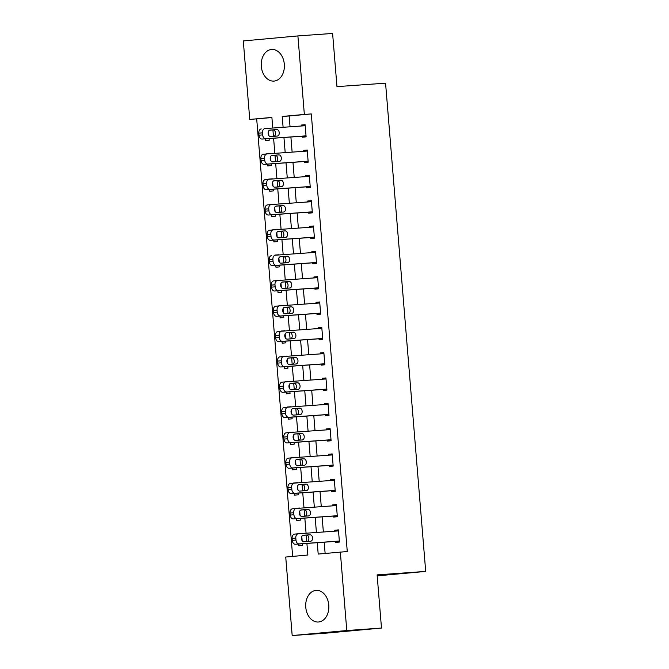 <?xml version="1.0" encoding="UTF-8"?>
<svg xmlns="http://www.w3.org/2000/svg" width="669" height="669" viewBox="0 0 669 669"><rect width="100%" height="100%" fill="white"/><g stroke="black" fill="none" stroke-linecap="round" stroke-linejoin="round"><path stroke-width="1" d="M284.317 64.216A15.855 11.557 85.9 0 1 273.93 81.091A15.855 11.557 85.9 0 1 261.295 66.331A15.855 11.557 85.9 0 1 271.673 49.456A15.855 11.557 85.9 0 1 284.317 64.216M328.788 605.144A15.855 11.557 85.9 0 1 318.402 622.011A15.855 11.557 85.9 0 1 305.766 607.26A15.855 11.557 85.9 0 1 316.144 590.384A15.855 11.557 85.9 0 1 328.788 605.144M271.898 117.552L249.754 119.442L243.299 40.943L297.897 35.925L332.602 33.45L336.975 86.627L385.561 83.165L425.701 571.418L377.115 574.88L381.489 628.057L326.89 633.075L292.186 635.55L285.73 557.043L307.865 555.011L306.912 543.429M256.695 118.948L292.654 556.407M298.7 544.014L298.842 545.779L302.539 545.436L302.396 543.746M302.145 540.703L301.803 536.513M301.56 533.544L297.864 533.812M296.618 518.684L296.76 520.449L300.456 520.114L300.314 518.425M300.063 515.381L299.72 511.183M299.478 508.214L295.782 508.49M294.536 493.362L294.678 495.127L298.374 494.792L298.232 493.103M297.981 490.059L297.638 485.861M297.396 482.893L293.699 483.169M292.453 468.041L292.596 469.805L296.292 469.462L296.15 467.773M295.899 464.729L295.556 460.54M295.313 457.571L291.617 457.839M290.371 442.711L290.522 444.484L294.209 444.141L294.067 442.452M293.816 439.408L293.474 435.21M293.231 432.249L289.535 432.517M288.289 417.389L288.439 419.154L292.127 418.819L291.985 417.13M291.734 414.086L291.391 409.888M291.149 406.919L287.453 407.195M286.207 392.067L286.357 393.832L290.045 393.497L289.903 391.8M289.652 388.764L289.309 384.566M289.067 381.598L285.37 381.865M284.124 366.746L284.275 368.51L287.963 368.167L287.821 366.478M287.57 363.434L287.227 359.236M286.984 356.276L283.288 356.544M282.042 341.416L282.193 343.18L285.88 342.846L285.738 341.157M285.487 338.113L285.145 333.915M284.902 330.946L281.206 331.222M279.96 316.094L280.11 317.859L283.798 317.524L283.656 315.827M283.405 312.791L283.062 308.593M282.82 305.624L279.124 305.9M277.878 290.772L278.028 292.537L281.716 292.194L281.574 290.505M281.323 287.461L280.98 283.271M280.737 280.303L277.041 280.57M275.795 265.442L275.946 267.215L279.634 266.872L279.491 265.183M279.241 262.139L278.898 257.941M278.655 254.981L274.959 255.249M273.713 240.121L273.864 241.885L277.551 241.551L277.409 239.862M277.158 236.818L276.815 232.62M276.573 229.651L272.877 229.927M271.631 214.799L271.781 216.564L275.469 216.221L275.327 214.532M275.076 211.488L274.733 207.298M274.491 204.329L270.794 204.597M269.548 189.469L269.699 191.242L273.387 190.899L273.245 189.21M272.994 186.166L272.651 181.968M272.408 179.008L268.712 179.275M267.466 164.148L267.617 165.912L271.305 165.578L271.162 163.888M270.912 160.844L270.569 156.646M270.326 153.678L266.63 153.954M265.392 138.826L265.534 140.59L269.222 140.256L269.08 138.558M268.829 135.523L268.486 131.325M268.244 128.356L264.548 128.624M317.257 542.684L318.193 554.066L347.27 551.532L311.294 113.931L289.159 115.971L290.045 126.801M290.89 137.003L292.127 152.122M292.972 162.333L294.209 177.452M295.054 187.655L296.292 202.774M297.136 212.976L298.374 228.096M299.219 238.306L300.456 253.426M301.293 263.628L302.539 278.747M303.375 288.949L304.621 304.069M305.457 314.279L306.703 329.391M307.539 339.601L308.785 354.721M309.622 364.923L310.868 380.042M311.704 390.244L312.95 405.364M313.786 415.574L315.032 430.694M315.868 440.896L317.114 456.015M317.951 466.218L319.197 481.337M320.033 491.548L321.279 506.667M322.115 516.869L323.361 531.989M324.197 542.191L325.126 553.43M335.654 541.372L335.738 542.392L339.426 542.049L338.43 529.898L334.743 530.233L334.818 531.169M333.572 516.05L333.655 517.062L337.343 516.727L336.348 504.568L332.66 504.911L332.736 505.848M331.49 490.728L331.573 491.74L335.261 491.397L334.266 479.247L330.578 479.581L330.653 480.526M329.407 465.407L329.491 466.418L333.179 466.076L332.184 453.925L328.496 454.259L328.571 455.196M327.325 440.077L327.409 441.088L331.096 440.754L330.101 428.595L326.413 428.938L326.489 429.874M325.243 414.755L325.326 415.767L329.014 415.432L328.019 403.273L324.331 403.616L324.406 404.553M323.16 389.433L323.244 390.445L326.932 390.102L325.937 377.952L322.249 378.286L322.324 379.223M321.078 364.103L321.162 365.123L324.85 364.781L323.855 352.622L320.167 352.964L320.242 353.901M318.996 338.782L319.08 339.793L322.767 339.459L321.772 327.3L318.084 327.643L318.16 328.579M316.914 313.46L316.997 314.472L320.685 314.129L319.69 301.978L316.002 302.313L316.077 303.249M314.831 288.138L314.915 289.15L318.603 288.807L317.608 276.657L313.92 276.991L313.995 277.928M312.749 262.808L312.833 263.82L316.529 263.486L315.525 251.327L311.838 251.669L311.913 252.606M310.667 237.487L310.751 238.499L314.447 238.164L313.443 226.005L309.755 226.339L309.831 227.284M308.585 212.165L308.668 213.177L312.364 212.834L311.361 200.683L307.673 201.018L307.748 201.954M306.502 186.835L306.586 187.847L310.282 187.512L309.279 175.353L305.591 175.696L305.666 176.633M304.428 161.513L304.504 162.525L308.2 162.191L307.196 150.032L303.509 150.374L303.584 151.311M302.346 136.192L302.421 137.204L306.118 136.861L305.114 124.71L301.426 125.044L301.502 125.981M377.199 575.867L425.701 571.418M381.489 628.057L346.785 630.533L292.186 635.55M297.897 35.925L304.353 114.432L282.218 116.465L283.104 127.294M311.294 113.931L304.353 114.432M340.329 552.034L346.785 630.533M283.949 137.505L285.186 152.624M286.031 162.826L287.269 177.946M288.113 188.148L289.351 203.267M290.195 213.478L291.433 228.589M292.269 238.8L293.515 253.919M294.352 264.121L295.598 279.241M296.434 289.443L297.68 304.562M298.516 314.773L299.762 329.892M300.598 340.095L301.844 355.214M302.681 365.416L303.927 380.536M304.763 390.746L306.009 405.866M306.845 416.068L308.091 431.187M308.927 441.389L310.173 456.509M311.01 466.711L312.256 481.831M313.092 492.041L314.338 507.161M315.174 517.363L316.42 532.482M272.76 128.038L271.89 117.41L249.754 119.442M306.753 541.53L306.226 535.116M306.067 533.218L304.83 518.099M304.671 516.2L304.144 509.795M303.994 507.896L302.748 492.777M302.589 490.879L302.062 484.473M301.911 482.575L300.665 467.455M300.506 465.557L299.98 459.143M299.829 457.245L298.583 442.125M298.424 440.227L297.897 433.821M297.747 431.923L296.501 416.804M296.342 414.905L295.815 408.5M295.665 406.601L294.419 391.482M294.26 389.584L293.733 383.178M293.582 381.28L292.336 366.16M292.177 364.254L291.651 357.848M291.5 355.95L290.254 340.83M290.095 338.932L289.568 332.526M289.418 330.628L288.172 315.509M288.013 313.61L287.486 307.205M287.336 305.307L286.089 290.187M285.931 288.289L285.404 281.875M285.253 279.977L284.007 264.857M283.848 262.959L283.322 256.553M283.171 254.655L281.925 239.535M281.766 237.637L281.239 231.231M281.089 229.333L279.843 214.214M279.692 212.316L279.165 205.901M279.006 204.003L277.76 188.884M277.61 186.986L277.083 180.58M276.924 178.682L275.678 163.562M275.528 161.664L275.001 155.258M274.842 153.36L273.596 138.24M273.445 136.342L272.919 129.937M289.159 115.971L282.218 116.465M338.43 529.973L334.743 530.233M301.543 533.36L297.847 533.619M268.227 128.172L264.531 128.431M270.309 153.494L266.613 153.761M272.392 178.824L268.695 179.083M274.474 204.145L270.778 204.405M276.556 229.467L272.86 229.735M278.639 254.789L274.942 255.056M280.721 280.119L277.025 280.378M282.803 305.44L279.107 305.708M284.885 330.762L281.189 331.03M286.968 356.092L283.271 356.351M289.05 381.414L285.354 381.673M291.132 406.735L287.436 407.003M293.214 432.065L289.518 432.325M295.297 457.387L291.6 457.646M297.379 482.709L293.683 482.976M299.461 508.03L295.765 508.298M336.348 504.643L332.66 504.911M334.266 479.322L330.578 479.581M332.192 454L328.496 454.259M330.11 428.67L326.413 428.938M328.027 403.348L324.331 403.616M325.945 378.027L322.249 378.286M323.863 352.697L320.167 352.964M321.781 327.375L318.084 327.643M319.698 302.053L316.002 302.313M317.616 276.732L313.92 276.991M315.534 251.402L311.838 251.669M313.452 226.08L309.755 226.339M311.369 200.759L307.673 201.018M309.287 175.429L305.591 175.696M307.205 150.107L303.509 150.374M305.123 124.785L301.426 125.044M339.342 541.037L299.085 543.905A4.064 2.785 84.8 0 1 295.974 540.05L295.807 538.027A4.064 2.785 84.8 0 1 298.215 533.778A4.064 2.785 84.8 0 1 298.249 533.778L338.514 530.91M298.173 533.787L294.561 534.113A4.064 2.785 -95.2 0 0 294.527 534.121A4.064 2.785 -95.2 0 0 292.119 538.369L292.286 540.393A4.064 2.785 -95.2 0 0 295.397 544.248L339.35 541.112M303.935 541.731A3.253 2.224 -95.2 0 1 301.451 538.67A3.253 2.224 -95.2 0 1 303.366 535.25A3.253 2.224 -95.2 0 1 303.4 535.242L310.065 534.774A3.253 2.224 -95.2 0 1 312.548 537.834A3.253 2.224 -95.2 0 1 310.625 541.246A3.253 2.224 -95.2 0 1 310.6 541.254L303.935 541.731M302.932 535.351L306.377 535.108A3.253 2.224 -95.2 0 1 308.819 537.843A3.253 2.224 -95.2 0 1 307.38 541.48M337.26 515.715L297.003 518.584A4.064 2.785 84.8 0 1 293.892 514.729L293.724 512.705A4.064 2.785 84.8 0 1 296.133 508.457A4.064 2.785 84.8 0 1 296.175 508.457L336.432 505.58M296.091 508.465L292.478 508.791A4.064 2.785 -95.2 0 0 292.445 508.8A4.064 2.785 -95.2 0 0 290.037 513.039L290.204 515.071A4.064 2.785 -95.2 0 0 293.315 518.918L337.268 515.791M301.853 516.401A3.253 2.224 -95.2 0 1 299.369 513.34A3.253 2.224 -95.2 0 1 301.284 509.92A3.253 2.224 -95.2 0 1 301.318 509.92L307.983 509.444A3.253 2.224 -95.2 0 1 310.466 512.504A3.253 2.224 -95.2 0 1 308.543 515.924A3.253 2.224 -95.2 0 1 308.518 515.924L301.853 516.401M300.849 510.029L304.295 509.786A3.253 2.224 -95.2 0 1 306.737 512.521A3.253 2.224 -95.2 0 1 305.298 516.159M335.177 490.385L294.92 493.262A4.064 2.785 84.8 0 1 291.809 489.407L291.642 487.383A4.064 2.785 84.8 0 1 294.051 483.135A4.064 2.785 84.8 0 1 294.092 483.127L334.349 480.258M294.009 483.135L290.396 483.47A4.064 2.785 -95.2 0 0 290.363 483.47A4.064 2.785 -95.2 0 0 287.954 487.718L288.122 489.741A4.064 2.785 -95.2 0 0 291.232 493.597L335.186 490.461M299.771 491.079A3.253 2.224 -95.2 0 1 297.287 488.019A3.253 2.224 -95.2 0 1 299.202 484.599A3.253 2.224 -95.2 0 1 299.235 484.599L305.9 484.122A3.253 2.224 -95.2 0 1 308.384 487.183A3.253 2.224 -95.2 0 1 306.461 490.603A3.253 2.224 -95.2 0 1 306.435 490.603L299.771 491.079M298.767 484.707L302.212 484.456A3.253 2.224 -95.2 0 1 304.654 487.191A3.253 2.224 -95.2 0 1 303.216 490.837M333.095 465.064L292.838 467.932A4.064 2.785 84.8 0 1 289.727 464.085L289.56 462.053A4.064 2.785 84.8 0 1 291.968 457.805A4.064 2.785 84.8 0 1 292.01 457.805L332.267 454.937M291.927 457.813L288.314 458.148A4.064 2.785 -95.2 0 1 288.314 458.148A4.064 2.785 -95.2 0 0 285.872 462.396L286.039 464.42A4.064 2.785 -95.2 0 0 289.15 468.275L333.103 465.139M297.688 465.758A3.253 2.224 -95.2 0 1 295.205 462.697A3.253 2.224 -95.2 0 1 297.12 459.277A3.253 2.224 -95.2 0 1 297.153 459.269L303.818 458.8A3.253 2.224 -95.2 0 1 306.302 461.861A3.253 2.224 -95.2 0 1 304.378 465.281A3.253 2.224 -95.2 0 1 304.353 465.281L297.688 465.758M296.685 459.386L300.13 459.135A3.253 2.224 -95.2 0 1 302.572 461.869A3.253 2.224 -95.2 0 1 301.134 465.507M331.013 439.742L290.756 442.61A4.064 2.785 84.8 0 1 287.645 438.755L287.478 436.732A4.064 2.785 84.8 0 1 289.886 432.483A4.064 2.785 84.8 0 1 289.928 432.483L330.185 429.607M289.844 432.492L286.232 432.818A4.064 2.785 -95.2 0 0 286.198 432.826A4.064 2.785 -95.2 0 0 283.79 437.066L283.957 439.098A4.064 2.785 -95.2 0 0 287.068 442.953L331.021 439.817M295.606 440.428A3.253 2.224 -95.2 0 1 293.122 437.367A3.253 2.224 -95.2 0 1 295.037 433.947A3.253 2.224 -95.2 0 1 295.071 433.947L301.736 433.47A3.253 2.224 -95.2 0 1 304.219 436.531A3.253 2.224 -95.2 0 1 302.296 439.951A3.253 2.224 -95.2 0 1 302.271 439.959L295.606 440.428M294.603 434.056L298.048 433.813A3.253 2.224 -95.2 0 1 300.49 436.548A3.253 2.224 -95.2 0 1 299.051 440.185M328.931 414.412L288.673 417.289A4.064 2.785 84.8 0 1 285.563 413.434L285.395 411.41A4.064 2.785 84.8 0 1 287.804 407.162A4.064 2.785 84.8 0 1 287.846 407.153L328.103 404.285M287.762 407.162L284.149 407.496A4.064 2.785 -95.2 0 0 284.116 407.496A4.064 2.785 -95.2 0 0 281.708 411.744L281.875 413.768A4.064 2.785 -95.2 0 0 284.986 417.623L328.939 414.487M293.524 415.106A3.253 2.224 -95.2 0 1 291.04 412.045A3.253 2.224 -95.2 0 1 292.955 408.625A3.253 2.224 -95.2 0 1 292.989 408.625L299.653 408.149A3.253 2.224 -95.2 0 1 302.137 411.209A3.253 2.224 -95.2 0 1 300.214 414.629A3.253 2.224 -95.2 0 1 300.189 414.629L293.524 415.106M292.52 408.734L295.966 408.491A3.253 2.224 -95.2 0 1 298.407 411.226A3.253 2.224 -95.2 0 1 296.969 414.864M326.848 389.09L286.591 391.967A4.064 2.785 84.8 0 1 283.48 388.112L283.313 386.08A4.064 2.785 84.8 0 1 285.722 381.84A4.064 2.785 84.8 0 1 285.763 381.832L326.02 378.963M285.68 381.84L282.067 382.175A4.064 2.785 -95.2 0 0 282.034 382.175A4.064 2.785 -95.2 0 0 279.625 386.423L279.793 388.446A4.064 2.785 -95.2 0 0 282.903 392.302L326.857 389.166M291.441 389.784A3.253 2.224 -95.2 0 1 288.958 386.724A3.253 2.224 -95.2 0 1 290.873 383.304A3.253 2.224 -95.2 0 1 290.906 383.304L297.571 382.827A3.253 2.224 -95.2 0 1 300.055 385.888A3.253 2.224 -95.2 0 1 298.131 389.308A3.253 2.224 -95.2 0 1 298.106 389.308L291.441 389.784M290.438 383.412L293.883 383.161A3.253 2.224 -95.2 0 1 296.325 385.896A3.253 2.224 -95.2 0 1 294.887 389.534M324.766 363.769L284.509 366.637A4.064 2.785 84.8 0 1 281.398 362.782L281.231 360.758A4.064 2.785 84.8 0 1 283.639 356.51A4.064 2.785 84.8 0 1 283.681 356.51L323.938 353.642M283.597 356.518L279.993 356.845A4.064 2.785 -95.2 0 0 279.951 356.853A4.064 2.785 -95.2 0 0 277.543 361.101L277.71 363.125A4.064 2.785 -95.2 0 0 280.821 366.98L324.774 363.844M289.359 364.463A3.253 2.224 -95.2 0 1 286.876 361.402A3.253 2.224 -95.2 0 1 288.799 357.982A3.253 2.224 -95.2 0 1 288.824 357.974L295.489 357.497A3.253 2.224 -95.2 0 1 297.973 360.558A3.253 2.224 -95.2 0 1 296.049 363.978A3.253 2.224 -95.2 0 1 296.024 363.986L289.359 364.463M288.356 358.082L291.801 357.84A3.253 2.224 -95.2 0 1 294.243 360.574A3.253 2.224 -95.2 0 1 292.805 364.212M322.684 338.447L282.427 341.315A4.064 2.785 84.8 0 1 279.316 337.46L279.157 335.437A4.064 2.785 84.8 0 1 281.557 331.188A4.064 2.785 84.8 0 1 281.599 331.188L321.856 328.312M281.515 331.188L277.911 331.523A4.064 2.785 -95.2 0 0 277.869 331.523A4.064 2.785 -95.2 0 0 275.461 335.771L275.628 337.803A4.064 2.785 -95.2 0 0 278.739 341.65L322.692 338.522M287.277 339.133A3.253 2.224 -95.2 0 1 284.793 336.072A3.253 2.224 -95.2 0 1 286.717 332.652A3.253 2.224 -95.2 0 1 286.742 332.652L293.407 332.175A3.253 2.224 -95.2 0 1 295.89 335.236A3.253 2.224 -95.2 0 1 293.975 338.656A3.253 2.224 -95.2 0 1 293.942 338.656L287.277 339.133M286.273 332.761L289.719 332.518A3.253 2.224 -95.2 0 1 292.161 335.253A3.253 2.224 -95.2 0 1 290.722 338.89M320.602 313.117L280.344 315.994A4.064 2.785 84.8 0 1 277.234 312.139L277.075 310.115A4.064 2.785 84.8 0 1 279.475 305.867A4.064 2.785 84.8 0 1 279.517 305.858L319.774 302.99M279.433 305.867L275.829 306.201A4.064 2.785 -95.2 0 0 275.787 306.201A4.064 2.785 -95.2 0 0 273.378 310.449L273.546 312.473A4.064 2.785 -95.2 0 0 276.657 316.328L320.61 313.192M285.195 313.811A3.253 2.224 -95.2 0 1 282.711 310.751A3.253 2.224 -95.2 0 1 284.634 307.33A3.253 2.224 -95.2 0 1 284.659 307.33L291.324 306.854A3.253 2.224 -95.2 0 1 293.808 309.914A3.253 2.224 -95.2 0 1 291.893 313.335A3.253 2.224 -95.2 0 1 291.86 313.335L285.195 313.811M284.191 307.439L287.637 307.188A3.253 2.224 -95.2 0 1 290.078 309.923A3.253 2.224 -95.2 0 1 288.64 313.569M318.528 287.795L278.262 290.664A4.064 2.785 84.8 0 1 275.16 286.809L274.992 284.785A4.064 2.785 84.8 0 1 277.392 280.537A4.064 2.785 84.8 0 1 277.434 280.537L317.691 277.668M277.359 280.545L273.746 280.88A4.064 2.785 -95.2 0 0 273.705 280.88A4.064 2.785 -95.2 0 0 271.296 285.128L271.463 287.152A4.064 2.785 -95.2 0 0 274.574 291.007L318.528 287.871M283.112 288.49A3.253 2.224 -95.2 0 1 280.629 285.429A3.253 2.224 -95.2 0 1 282.552 282.009A3.253 2.224 -95.2 0 1 282.577 282L289.242 281.532A3.253 2.224 -95.2 0 1 291.726 284.593A3.253 2.224 -95.2 0 1 289.811 288.013A3.253 2.224 -95.2 0 1 289.777 288.013L283.112 288.49M282.109 282.109L285.554 281.866A3.253 2.224 -95.2 0 1 287.996 284.601A3.253 2.224 -95.2 0 1 286.558 288.239M316.445 262.474L276.18 265.342A4.064 2.785 84.8 0 1 273.077 261.487L272.91 259.463A4.064 2.785 84.8 0 1 275.31 255.215A4.064 2.785 84.8 0 1 275.352 255.215L315.609 252.338M271.622 255.558L271.664 255.55A4.064 2.785 -95.2 0 0 271.622 255.558A4.064 2.785 -95.2 0 0 269.214 259.798L269.381 261.83A4.064 2.785 -95.2 0 0 272.492 265.685L316.445 262.549M281.03 263.16A3.253 2.224 -95.2 0 1 278.547 260.099A3.253 2.224 -95.2 0 1 280.47 256.679A3.253 2.224 -95.2 0 1 280.495 256.679L287.16 256.202A3.253 2.224 -95.2 0 1 289.644 259.263A3.253 2.224 -95.2 0 1 287.729 262.683A3.253 2.224 -95.2 0 1 287.695 262.691L281.03 263.16M280.027 256.787L283.472 256.545A3.253 2.224 -95.2 0 1 285.914 259.279A3.253 2.224 -95.2 0 1 284.476 262.917M314.363 237.144L274.098 240.02A4.064 2.785 84.8 0 1 270.995 236.165L270.828 234.142A4.064 2.785 84.8 0 1 273.228 229.893A4.064 2.785 84.8 0 1 273.27 229.885L313.527 227.017M273.195 229.893L269.582 230.228A4.064 2.785 -95.2 0 0 269.54 230.228A4.064 2.785 -95.2 0 0 267.132 234.476L267.299 236.5A4.064 2.785 -95.2 0 0 270.41 240.355L314.363 237.219M278.948 237.838A3.253 2.224 -95.2 0 1 276.464 234.777A3.253 2.224 -95.2 0 1 278.388 231.357A3.253 2.224 -95.2 0 1 278.413 231.357L285.078 230.88A3.253 2.224 -95.2 0 1 287.561 233.941A3.253 2.224 -95.2 0 1 285.646 237.361A3.253 2.224 -95.2 0 1 285.613 237.361L278.948 237.838M277.944 231.466L281.39 231.223A3.253 2.224 -95.2 0 1 283.84 233.958A3.253 2.224 -95.2 0 1 282.393 237.595M312.281 211.822L272.015 214.69A4.064 2.785 84.8 0 1 268.913 210.844L268.746 208.812A4.064 2.785 84.8 0 1 271.146 204.563A4.064 2.785 84.8 0 1 271.188 204.563L311.445 201.695M271.112 204.572L267.5 204.906A4.064 2.785 -95.2 0 0 267.458 204.906A4.064 2.785 -95.2 0 0 265.058 209.154L265.217 211.178A4.064 2.785 -95.2 0 0 268.328 215.033L312.281 211.897M276.866 212.516A3.253 2.224 -95.2 0 1 274.382 209.456A3.253 2.224 -95.2 0 1 276.305 206.035A3.253 2.224 -95.2 0 1 276.33 206.035L282.995 205.559A3.253 2.224 -95.2 0 1 285.479 208.619A3.253 2.224 -95.2 0 1 283.564 212.04A3.253 2.224 -95.2 0 1 283.531 212.04L276.866 212.516M275.862 206.144L279.308 205.893A3.253 2.224 -95.2 0 1 281.758 208.628A3.253 2.224 -95.2 0 1 280.311 212.265M310.199 186.5L269.933 189.369A4.064 2.785 84.8 0 1 266.831 185.514L266.663 183.49A4.064 2.785 84.8 0 1 269.063 179.242A4.064 2.785 84.8 0 1 269.105 179.242L309.362 176.373M269.03 179.25L265.417 179.576A4.064 2.785 -95.2 0 0 265.376 179.585A4.064 2.785 -95.2 0 0 262.976 183.833L263.134 185.857A4.064 2.785 -95.2 0 0 266.245 189.712L310.199 186.576M274.783 187.186A3.253 2.224 -95.2 0 1 272.3 184.134A3.253 2.224 -95.2 0 1 274.223 180.714A3.253 2.224 -95.2 0 1 274.248 180.705L280.913 180.229A3.253 2.224 -95.2 0 1 283.405 183.289A3.253 2.224 -95.2 0 1 281.482 186.71A3.253 2.224 -95.2 0 1 281.448 186.718L274.783 187.186M273.78 180.814L277.225 180.571A3.253 2.224 -95.2 0 1 279.675 183.306A3.253 2.224 -95.2 0 1 278.229 186.944M308.116 161.179L267.851 164.047A4.064 2.785 84.8 0 1 264.748 160.192L264.581 158.168A4.064 2.785 84.8 0 1 266.981 153.92A4.064 2.785 84.8 0 1 267.023 153.92L307.28 151.043M266.948 153.92L263.335 154.255A4.064 2.785 -95.2 0 0 263.293 154.255A4.064 2.785 -95.2 0 0 260.893 158.503L261.052 160.535A4.064 2.785 -95.2 0 0 264.163 164.382L308.116 161.254M272.701 161.865A3.253 2.224 -95.2 0 1 270.217 158.804A3.253 2.224 -95.2 0 1 272.141 155.384A3.253 2.224 -95.2 0 1 272.166 155.384L278.831 154.907A3.253 2.224 -95.2 0 1 281.323 157.968A3.253 2.224 -95.2 0 1 279.399 161.388A3.253 2.224 -95.2 0 1 279.366 161.388L272.701 161.865M271.698 155.492L275.143 155.25A3.253 2.224 -95.2 0 1 277.593 157.984A3.253 2.224 -95.2 0 1 276.146 161.622M306.034 135.849L265.777 138.726A4.064 2.785 84.8 0 1 262.666 134.87L262.499 132.838A4.064 2.785 84.8 0 1 264.899 128.599A4.064 2.785 84.8 0 1 264.941 128.59L305.198 125.722M261.211 128.933L261.253 128.933A4.064 2.785 -95.2 0 0 261.211 128.933A4.064 2.785 -95.2 0 0 258.811 133.181L258.978 135.205A4.064 2.785 -95.2 0 0 262.081 139.06L306.034 135.924M270.619 136.543A3.253 2.224 -95.2 0 1 268.135 133.482A3.253 2.224 -95.2 0 1 270.059 130.062A3.253 2.224 -95.2 0 1 270.084 130.062L276.749 129.585A3.253 2.224 -95.2 0 1 279.241 132.646A3.253 2.224 -95.2 0 1 277.317 136.066A3.253 2.224 -95.2 0 1 277.284 136.066L270.619 136.543M269.615 130.171L273.061 129.92A3.253 2.224 -95.2 0 1 275.511 132.654A3.253 2.224 -95.2 0 1 274.064 136.3M295.397 544.248L299.085 543.905M292.286 540.393L295.974 540.05M292.119 538.369L295.807 538.027M310.065 534.774L306.377 535.108M293.315 518.918L297.003 518.584M290.204 515.071L293.892 514.729M290.037 513.039L293.724 512.705M307.983 509.444L304.295 509.786M291.232 493.597L294.92 493.262M288.122 489.741L291.809 489.407M287.954 487.718L291.642 487.383M305.9 484.122L302.212 484.456M289.15 468.275L292.838 467.932M286.039 464.42L289.727 464.085M285.872 462.396L289.56 462.053M303.818 458.8L300.13 459.135M287.068 442.953L290.756 442.61M283.957 439.098L287.645 438.755M283.79 437.066L287.478 436.732M301.736 433.47L298.048 433.813M284.986 417.623L288.673 417.289M281.875 413.768L285.563 413.434M281.708 411.744L285.395 411.41M299.653 408.149L295.966 408.491M282.903 392.302L286.591 391.967M279.793 388.446L283.48 388.112M279.625 386.423L283.313 386.08M297.571 382.827L293.883 383.161M280.821 366.98L284.509 366.637M277.71 363.125L281.398 362.782M277.543 361.101L281.231 360.758M295.489 357.497L291.801 357.84M278.739 341.65L282.427 341.315M275.628 337.803L279.316 337.46M275.461 335.771L279.157 335.437M293.407 332.175L289.719 332.518M276.657 316.328L280.344 315.994M273.546 312.473L277.234 312.139M273.378 310.449L277.075 310.115M291.324 306.854L287.637 307.188M274.574 291.007L278.262 290.664M271.463 287.152L275.16 286.809M271.296 285.128L274.992 284.785M289.242 281.532L285.554 281.866M272.492 265.685L276.18 265.342M269.381 261.83L273.077 261.487M269.214 259.798L272.91 259.463M287.16 256.202L283.472 256.545M270.41 240.355L274.098 240.02M267.299 236.5L270.995 236.165M267.132 234.476L270.828 234.142M285.078 230.88L281.39 231.223M268.328 215.033L272.015 214.69M265.217 211.178L268.913 210.844M265.058 209.154L268.746 208.812M282.995 205.559L279.308 205.893M266.245 189.712L269.933 189.369M263.134 185.857L266.831 185.514M262.976 183.833L266.663 183.49M280.913 180.229L277.225 180.571M264.163 164.382L267.851 164.047M261.052 160.535L264.748 160.192M260.893 158.503L264.581 158.168M278.831 154.907L275.143 155.25M262.081 139.06L265.777 138.726M258.978 135.205L262.666 134.87M258.811 133.181L262.499 132.838M276.749 129.585L273.061 129.92M294.527 534.121L298.215 533.778M292.445 508.8L296.133 508.457M290.363 483.47L294.051 483.135M288.28 458.148L291.968 457.805M286.198 432.826L289.886 432.483M284.116 407.496L287.804 407.162M282.034 382.175L285.722 381.84M279.951 356.853L283.639 356.51M277.869 331.523L281.557 331.188M275.787 306.201L279.475 305.867M273.705 280.88L277.392 280.537M269.54 230.228L273.228 229.893M267.458 204.906L271.146 204.563M265.376 179.585L269.063 179.242M263.293 154.255L266.981 153.92"/></g></svg>
